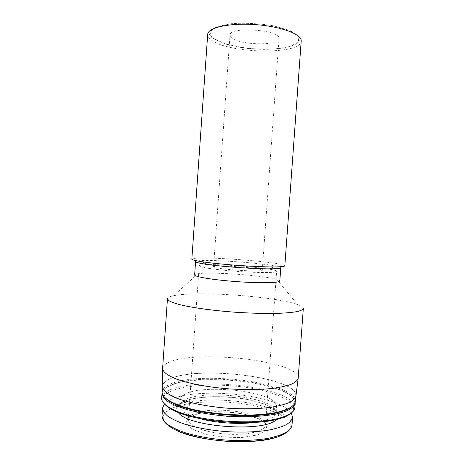 <?xml version="1.0" encoding="UTF-8"?>
<svg xmlns="http://www.w3.org/2000/svg" width="465" height="465" viewBox="0 0 465 465"><rect width="100%" height="100%" fill="white"/><g stroke="black" fill="none" stroke-linecap="round" stroke-linejoin="round"><path stroke-width="0.35" stroke-dasharray="2.33 1.74" d="M188.511 417.57L185.954 423.011L191.65 428.916L204.966 434.025C217.021 436.612 229.483 437.745 242.37 437.431L257.831 434.915L266.399 430.265L266.759 424.586L259.453 419.052L246.316 414.646C235.453 412.507 224.304 411.513 212.889 411.67L198.206 413.588L188.511 417.57M201.461 265.05C199.985 265.248 199.229 265.503 199.189 265.829C198.753 267.253 216.382 269.898 237.696 271.415C259.011 272.955 276.838 272.85 276.611 271.38C277.739 268.328 214.167 263.05 201.461 265.05M214.807 266.288L213.545 266.759C211.808 268.904 263.684 272.624 262.266 270.246C263.242 268.346 222.27 264.957 214.807 266.288M231.093 37.322L230.018 35.067C229.053 26.11 281.238 29.847 279.012 38.583C279.291 46.302 237.946 45.105 231.093 37.322M284.836 265.8C285.876 262.609 210.5 256.453 194.742 258.331C192.859 258.517 191.894 258.784 191.842 259.133M280.779 267.73C281.877 264.649 212.366 258.941 198.154 260.842C196.48 261.028 195.626 261.289 195.579 261.621M279.82 280.994C279.825 280.505 278.82 279.965 276.803 279.378C264.039 275.42 211.052 271.624 197.858 273.722L197.241 273.815C195.556 274.1 194.696 274.455 194.643 274.891M303.32 308.522C303.337 307.272 301.448 305.97 297.652 304.604C275.576 296.339 196.654 290.683 173.625 295.717L172.55 295.949C169.289 296.722 167.586 297.664 167.452 298.78M298.222 378.045C299.547 360.683 193.643 349.122 167.859 362.822C164.54 364.432 162.785 366.263 162.587 368.321M295.984 395.686C297.344 376.586 192.934 364.758 167.499 380.062C164.25 381.846 162.512 383.863 162.285 386.101M167.702 380.091C164.453 381.881 162.727 383.898 162.518 386.142C162.773 388.624 164.639 391.17 168.097 393.779C172.492 396.378 178.351 398.831 185.68 401.144C197.916 404.504 211.988 406.84 227.897 408.16C248.705 409.531 268.503 408.351 281.284 405.184C290.201 402.649 295.072 399.33 295.746 395.692C297.257 376.65 193.051 364.822 167.702 380.091M295.327 401.429C296.885 381.748 192.702 369.768 167.319 385.613C164.064 387.473 162.332 389.56 162.116 391.879M291.915 406.52C296.804 401.632 294.421 396.726 284.778 391.809C260.819 379.3 199.427 374.9 173.927 383.863L167.958 386.467C162.512 389.612 161.448 393.256 164.767 397.406M295.211 402.981C295.287 399.359 291.997 395.866 285.353 392.501C261.086 379.806 199.09 375.365 173.259 384.462L167.214 387.107C163.959 388.984 162.221 391.088 162.006 393.431M294.874 407.619C296.484 387.246 192.324 375.11 166.9 391.577C163.639 393.506 161.901 395.669 161.681 398.075M291.055 413.193C301.198 403.823 278.954 392.419 248.275 387.74C217.661 382.939 181.46 384.77 167.807 392.78C162.361 396.052 161.314 399.836 164.668 404.132M183.291 395.151C181.228 396.488 180.124 397.97 179.984 399.586C179.037 406.387 200.537 414.588 227.298 416.466C254.059 418.424 276.512 413.373 276.541 406.503C278.396 391.722 200.537 382.701 183.291 395.151M168.656 400.702L164.447 403.916M291.299 413.013L287.597 409.229M287.364 409.049C266.782 392.838 191.592 387.444 168.911 400.557M276.652 437.216L285.475 433.27C289.3 430.224 290.887 426.998 290.224 423.592C288.346 420.197 284.638 416.96 279.105 413.873C272.705 410.967 265.166 408.439 256.482 406.3C225.176 399.179 183.018 400.627 168.15 410.345C159.652 416.256 162.099 422.795 175.491 429.968M190.801 415.652C189.261 416.814 188.435 418.082 188.319 419.447C187.558 425.522 204.803 432.59 226.037 434.072C247.264 435.635 265.346 431.101 265.457 424.975C267.311 411.909 204.118 404.335 190.801 415.652M211.778 37.52L209.68 31.736L216.696 26.697L232.041 23.587C245.694 22.814 259.586 23.564 273.722 25.837L290.3 30.702L298.89 36.63L298.298 42.309L289.399 46.674L274.391 49.04C262.243 49.523 249.972 48.831 237.574 46.977L221.852 42.902L211.778 37.52M210.227 39.066C208.46 37.496 207.617 35.927 207.704 34.364C208.128 33.503 208.483 33.218 208.768 33.521L211.715 37.52L225.775 44.21L247.793 48.453L261.156 49.342C269.77 49.383 277.599 48.86 284.661 47.773C290.951 46.285 295.24 44.721 297.542 43.071L300.03 40.24L300.471 40.037L301.198 41.065C300.942 55.602 224.915 53.504 210.227 39.066M255.297 422.365C268.601 420.36 275.536 417.093 276.1 412.56C277.989 397.284 200.148 388.153 182.879 401.051C180.809 402.44 179.699 403.969 179.56 405.637C179.473 410.206 185.866 414.431 198.747 418.308M276.396 419.482C284.627 411.967 267.759 402.562 243.375 398.738C219.073 394.808 190.342 396.587 180.222 403.295C176.241 405.992 175.596 409.043 178.281 412.449M292.032 424.958C292.479 414.972 268.27 405.184 239.626 401.638C210.965 398.046 179.542 400.673 167.104 408.689C163.942 410.769 162.25 413.083 162.023 415.64M199.189 265.829L188.319 419.447L190.452 416.716L197.939 413.745C206.6 412.048 216.405 411.432 227.362 411.885C234.965 412.461 241.992 413.571 248.444 415.222C259.819 418.64 265.492 421.889 265.457 424.975L276.611 271.38M262.266 270.246L279.012 38.583M213.545 266.759L230.018 35.067M197.858 273.722L173.625 295.717M276.803 279.378L297.652 304.604M295.641 397.151L295.746 395.692M162.413 387.601L162.518 386.142M173.927 383.863L173.259 384.462M284.778 391.809L285.353 392.501M179.984 399.586L179.56 405.637C179.618 404.562 180.577 403.463 182.425 402.359L188.598 399.836L198.119 397.837L213.435 396.657C224.822 396.668 236.621 397.697 248.822 399.743L264.492 404.079C272.385 407.299 276.251 410.124 276.1 412.56L276.541 406.503"/><path stroke-width="0.7" d="M191.842 259.133C191.853 259.854 195.596 260.766 203.077 261.876C219.98 264.428 256.232 267.026 273.321 266.91C280.889 266.881 284.725 266.509 284.836 265.8L301.198 41.065C302.128 34.41 281.284 26.418 255.39 24.604C229.501 22.704 207.727 27.644 207.704 34.364L191.842 259.133M195.579 261.621C195.591 262.318 199.061 263.196 205.989 264.248C221.503 266.637 254.407 268.997 270.101 268.84C277.111 268.787 280.668 268.415 280.779 267.73L279.82 280.994C280.064 282.918 260.476 283.342 236.964 281.645C213.452 279.971 194.12 276.756 194.643 274.891L195.579 261.621M167.452 298.78L168.865 300.698C171.312 302.081 175.375 303.505 181.048 304.97C193.632 307.9 213.545 310.62 234.773 312.201C251.03 313.276 265.532 313.654 278.279 313.34C285.946 313.003 292.136 312.439 296.856 311.643C300.64 310.742 302.791 309.702 303.32 308.522L298.164 378.481C297.315 380.626 294.897 382.602 290.927 384.416C286.056 386.084 279.791 387.438 272.135 388.461C259.47 389.74 245.183 389.885 229.274 388.897C208.5 387.304 189.023 383.625 176.537 379.126C167.819 375.627 163.163 372.174 162.581 368.762L167.452 298.78M162.285 386.101L162.273 386.648C162.849 390.397 167.423 394.157 176.003 397.93C188.284 402.771 207.448 406.648 227.891 408.229C243.544 409.183 257.622 408.909 270.113 407.404C277.675 406.218 283.865 404.684 288.689 402.806C292.636 400.784 295.043 398.592 295.914 396.232L295.984 395.686M162.413 387.601L162.116 391.879C161.855 395.762 166.121 399.679 174.921 403.637C198.032 414.553 256.541 418.744 280.97 411.24C290.247 408.578 295.031 405.311 295.327 401.429L295.641 397.151M164.767 397.406C166.807 399.772 170.393 402.086 175.538 404.347C198.392 415.158 256.099 419.296 280.261 411.856C285.673 410.351 289.556 408.572 291.915 406.52M162.006 393.431C162.256 396.017 164.11 398.668 167.569 401.382C171.951 404.073 177.804 406.613 185.122 409.002C197.352 412.467 211.418 414.856 227.321 416.181C248.13 417.547 267.927 416.262 280.721 412.92C289.649 410.252 294.525 406.776 295.211 402.981L294.874 407.619C294.554 411.723 289.573 415.169 279.924 417.965C255.378 425.533 198.218 421.435 175.003 410.444C165.848 406.305 161.407 402.178 161.681 398.075L162.006 393.431M164.668 404.132C166.772 406.631 170.504 409.066 175.863 411.444C198.712 422.278 254.768 426.3 278.93 418.831C284.568 417.245 288.608 415.367 291.055 413.193M164.447 403.916L162.558 407.985C162.791 410.717 164.587 413.507 167.952 416.349C172.224 419.168 177.926 421.819 185.07 424.295C196.986 427.881 210.703 430.323 226.211 431.63C241.754 432.549 255.674 432.084 267.985 430.241C275.402 428.806 281.43 426.998 286.056 424.818C289.794 422.482 291.968 419.976 292.59 417.308L291.299 413.013M175.491 429.968C197.579 441.605 253.134 445.586 276.652 437.216M198.747 418.308C214.673 422.935 238.876 424.673 255.297 422.365M178.281 412.449C187.244 427.132 265.422 432.735 276.396 419.482M162.558 407.985L162.023 415.64C162.244 418.477 164.04 421.371 167.394 424.318C171.655 427.236 177.357 429.974 184.483 432.531C196.393 436.222 210.104 438.722 225.612 440.035C241.149 440.948 255.07 440.425 267.387 438.472C274.809 436.961 280.837 435.066 285.475 432.781C289.218 430.346 291.404 427.736 292.032 424.958L292.59 417.308M270.101 268.84L273.321 266.91M205.989 264.248L203.077 261.876M295.914 396.232L298.164 378.481M162.273 386.648L162.581 368.762M280.261 411.856L280.97 411.24M175.538 404.347L174.921 403.637M278.93 418.831L279.924 417.965M175.863 411.444L175.003 410.444M162.023 415.64C162.105 420.331 166.365 425.155 174.596 429.526C186.448 435.228 205.303 439.599 225.525 441.192C245.77 442.5 265.056 440.867 277.599 436.914C286.376 433.758 291.276 429.59 292.032 424.958"/></g></svg>
